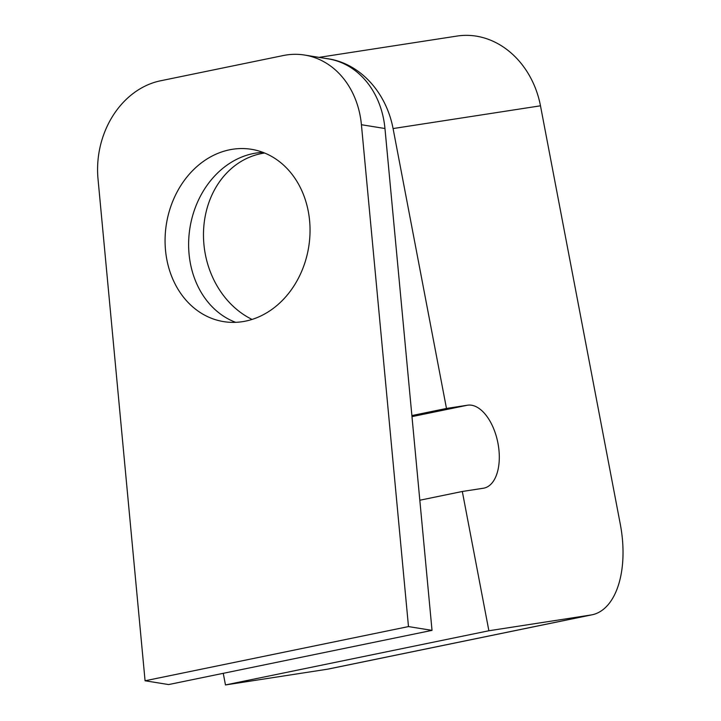 <?xml version="1.0" encoding="UTF-8"?>
<svg xmlns="http://www.w3.org/2000/svg" width="721" height="721" viewBox="0 0 721 721"><rect width="100%" height="100%" fill="white"/><g stroke="black" fill="none" stroke-linecap="round" stroke-linejoin="round"><path stroke-width="1.08" d="M252.062 319.43A87.277 73.524 81.2 0 1 203.619 229.377A87.277 73.524 81.2 0 1 261.002 153.654A87.277 73.524 81.2 0 1 264.03 153.104A87.277 73.524 81.2 0 1 264.625 153.023M326.171 58.518A85.231 71.803 81.2 0 1 393.08 128.563L446.479 408.456L467.532 405.202A42.278 22.757 -101.6 0 1 497.85 442.685A42.278 22.757 -101.6 0 1 483.971 488.126A42.278 22.757 -101.6 0 1 483.367 488.234L462.314 491.479L488.883 630.758L590.896 615.004A85.231 45.883 78.4 0 0 592.112 614.788A85.231 45.883 78.4 0 0 620.312 524.302L540.48 105.807A85.231 71.803 -98.8 0 0 457.123 36.05L319.033 57.374M446.479 408.456L411.88 415.575M462.314 491.479L419.82 500.23M223.258 673.324L225.475 684.95L327.496 669.196A85.231 45.883 78.4 0 0 328.704 668.98L592.112 614.788M488.883 630.758L225.475 684.95M245.591 321.115A87.277 72.064 99.1 0 1 223.699 321.629A87.277 72.064 99.1 0 1 165.127 237.173A87.277 72.064 99.1 0 1 229.53 149.815A87.277 72.064 99.1 0 1 251.413 149.301A87.277 72.064 99.1 0 1 309.985 233.757A87.277 72.064 99.1 0 1 245.591 321.115M262.994 152.374A87.277 72.064 -80.9 0 0 253.071 153.6A87.277 72.064 -80.9 0 0 189.172 233.739A87.277 72.064 -80.9 0 0 235.668 322.341M384.96 128.509A85.231 70.379 -80.9 0 0 328.136 58.843L304.595 55.048A85.231 70.379 99.1 0 1 361.419 124.724L408.483 626.585L432.023 630.37L384.96 128.509L361.419 124.724M432.023 630.37L168.615 684.562L145.074 680.777L408.483 626.585M145.074 680.777L98.011 178.916A85.231 70.379 99.1 0 1 160.522 80.797L283.218 55.553A85.231 70.379 99.1 0 1 304.595 55.048M393.08 128.563L540.48 105.807M467.532 405.202L411.979 416.63M590.896 615.004L327.496 669.196"/></g></svg>
